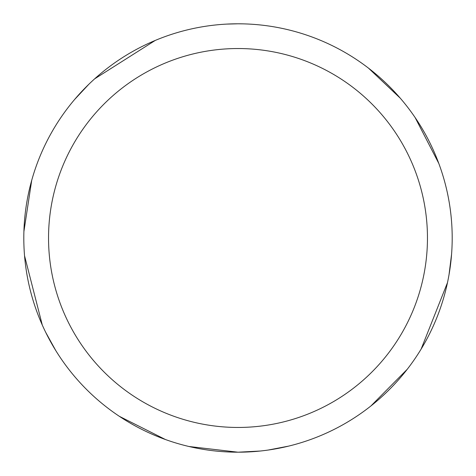 <?xml version="1.0" encoding="UTF-8"?>
<svg xmlns="http://www.w3.org/2000/svg" width="476" height="476" viewBox="0 0 476 476"><rect width="100%" height="100%" fill="white"/><g stroke="black" fill="none" stroke-linecap="round" stroke-linejoin="round"><path stroke-width="0.71" d="M226.755 24.098L237.994 23.8A214.194 214.194 0 0 1 452.194 237.994A214.194 214.194 0 0 1 238 452.188A214.194 214.194 0 0 1 23.806 237.994A214.194 214.194 0 0 1 238 23.8L242.677 23.854M238 48.534A189.46 189.46 0 0 1 427.46 237.994A189.46 189.46 0 0 1 238 427.454A189.46 189.46 0 0 1 48.54 237.994A189.46 189.46 0 0 1 238 48.534M368.483 68.133L400.28 98.193M260.277 451.028L237.994 452.2L188.901 446.488M407.254 369.269L370.917 405.963M288.694 446.101L268.143 450.058M415.114 117.536L438.807 163.446M451.593 254.059L449.011 274.801M447.505 282.583L421.117 349.116M165.458 439.532L119.327 416.31M55.746 350.52L45.631 332.194M42.281 325.019L24.538 255.725M23.907 231.491L31.708 180.362M74.595 99.508L88.834 84.282M94.629 78.861L155.241 40.436"/></g></svg>
